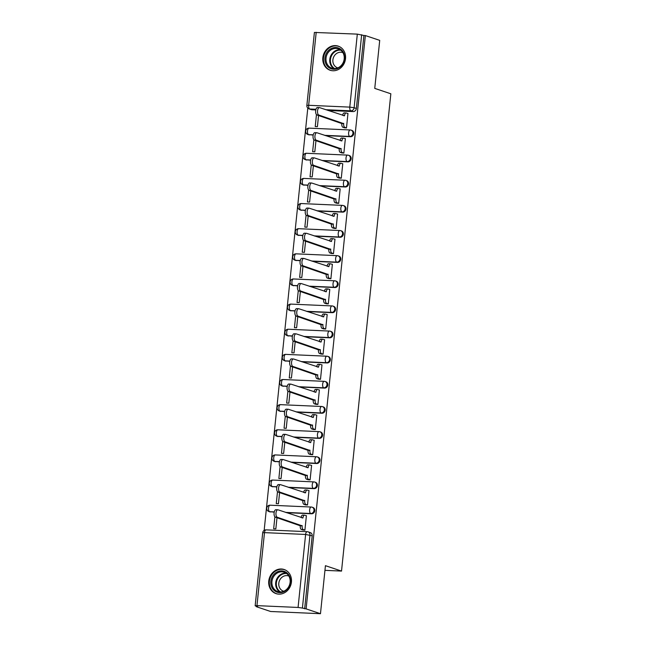 <?xml version="1.0" encoding="UTF-8"?>
<svg xmlns="http://www.w3.org/2000/svg" width="646" height="646" viewBox="0 0 646 646"><rect width="100%" height="100%" fill="white"/><g stroke="black" fill="none" stroke-linecap="round" stroke-linejoin="round"><path stroke-width="0.97" d="M325.406 135.603L350.528 136.71A3.262 2.883 -71.4 0 0 351.892 130.395L351.101 130.129A3.262 2.883 108.6 0 1 349.728 136.443L324.615 135.337M322.814 160.741L347.928 161.847A3.262 2.883 -71.4 0 0 349.3 155.533L348.501 155.266A3.262 2.883 108.6 0 1 347.136 161.581L322.015 160.474M320.214 185.878L345.327 186.985A3.262 2.883 -71.4 0 0 346.7 180.67L345.909 180.404A3.262 2.883 108.6 0 1 344.536 186.718L319.423 185.612M317.614 211.016L342.727 212.122A3.262 2.883 -71.4 0 0 344.1 205.808L343.309 205.541A3.262 2.883 108.6 0 1 341.936 211.856L316.823 210.749M315.014 236.153L340.135 237.26A3.262 2.883 -71.4 0 0 341.5 230.945L340.708 230.679A3.262 2.883 108.6 0 1 339.336 236.993L314.222 235.887M312.422 261.291L337.535 262.397A3.262 2.883 -71.4 0 0 338.908 256.082L338.108 255.816A3.262 2.883 108.6 0 1 336.744 262.131L311.622 261.024M309.822 286.428L334.935 287.535A3.262 2.883 -71.4 0 0 336.308 281.22L335.516 280.953A3.262 2.883 108.6 0 1 334.144 287.268L309.03 286.162M307.221 311.566L332.343 312.672A3.262 2.883 -71.4 0 0 333.707 306.357L332.916 306.091A3.262 2.883 108.6 0 1 331.543 312.406L306.43 311.299M304.629 336.703L329.743 337.81A3.262 2.883 -71.4 0 0 331.115 331.495L330.316 331.228A3.262 2.883 108.6 0 1 328.951 337.543L303.83 336.437M302.029 361.841L327.142 362.947A3.262 2.883 -71.4 0 0 328.515 356.632L327.724 356.366A3.262 2.883 108.6 0 1 326.351 362.689L301.238 361.574M299.429 386.978L324.55 388.093A3.262 2.883 -71.4 0 0 325.915 381.77L325.124 381.511A3.262 2.883 108.6 0 1 323.751 387.826L298.638 386.712M296.837 412.116L321.95 413.23A3.262 2.883 -71.4 0 0 323.323 406.915L322.524 406.649A3.262 2.883 108.6 0 1 321.159 412.964L296.038 411.849M294.237 437.253L319.35 438.368A3.262 2.883 -71.4 0 0 320.723 432.053L319.931 431.786A3.262 2.883 108.6 0 1 318.559 438.101L293.445 436.987M291.637 462.391L316.75 463.505A3.262 2.883 -71.4 0 0 318.123 457.19L317.331 456.924A3.262 2.883 108.6 0 1 315.959 463.239L290.845 462.124M289.037 487.528L314.158 488.642A3.262 2.883 -71.4 0 0 315.523 482.328L314.731 482.061A3.262 2.883 108.6 0 1 313.358 488.376L288.245 487.262M286.444 512.666L311.558 513.78A3.262 2.883 -71.4 0 0 312.93 507.465L312.131 507.199A3.262 2.883 108.6 0 1 310.766 513.513L285.645 512.399M268.76 581.061A12.718 11.248 -71.4 0 0 276.044 593.626A12.718 11.248 -71.4 0 0 291.427 582.07A12.718 11.248 -71.4 0 0 284.143 569.506A12.718 11.248 -71.4 0 0 268.76 581.061M322.847 57.688A12.718 11.248 -71.4 0 0 330.13 70.244A12.718 11.248 -71.4 0 0 345.513 58.689A12.718 11.248 -71.4 0 0 338.229 46.132A12.718 11.248 -71.4 0 0 322.847 57.688M307.795 108.092L264.157 530.39M256.317 606.263L257.73 606.739L255.154 605.778L256.955 605.633L298.072 607.45L305.615 534.452L264.497 532.635L256.955 605.633M320.473 613.7L306.107 608.879L365.353 35.554L379.719 40.367L374.753 88.389L390.846 93.791L341.524 571.08L325.431 565.678L320.473 613.7L270.634 611.496L256.276 606.675M316.201 32.3L308.659 105.298L306.858 105.443L314.4 32.445L357.319 34.125L363.9 35.49L356.358 108.48A3.262 2.883 108.6 0 1 353.12 111.572L328.007 110.466M315.789 109.925L312.002 109.755L309.765 109.004A3.262 2.883 108.6 0 1 309.063 108.875L311.299 109.626A3.262 2.883 -71.4 0 0 312.002 109.755M363.9 35.49L365.353 35.554M304.654 608.815L312.196 535.817L305.615 534.452A3.262 1.478 -87.5 0 1 307.197 531.682A3.262 1.478 -87.5 0 1 307.391 531.715A3.262 2.883 108.6 0 1 309.959 535.066L302.417 608.064L306.107 608.879M302.417 608.064L298.072 607.45M302.74 529.938L304.904 530.156L306.398 515.653L305.97 515.637M277.497 491.695L276.262 503.63L278.442 503.727L279.597 492.575M305.332 504.801L307.504 505.019L308.998 490.516L308.57 490.492M280.098 466.557L278.862 478.492L281.042 478.589L282.197 467.438M307.932 479.663L310.096 479.881L311.598 465.378L311.162 465.354M282.69 441.42L281.462 453.355L283.642 453.452L284.789 442.3M310.532 454.526L312.696 454.744L314.198 440.241L313.762 440.217M285.29 416.282L284.054 428.217L286.235 428.314L287.389 417.163M313.124 429.388L315.296 429.606L316.79 415.103L316.362 415.079M287.89 391.145L286.654 403.08L288.835 403.177L289.989 392.025M315.724 404.251L317.889 404.469L319.39 389.966L318.962 389.942M290.49 366.007L289.255 377.942L291.435 378.039L292.581 366.888M318.325 379.113L320.489 379.331L321.991 364.829L321.555 364.804M293.082 340.87L291.847 352.805L294.027 352.902L295.182 341.75M320.917 353.976L323.089 354.194L324.583 339.691L324.155 339.667M295.682 315.733L294.447 327.667L296.627 327.764L297.782 316.613M323.517 328.838L325.681 329.056L327.183 314.554L326.755 314.529M298.282 290.595L297.047 302.53L299.227 302.627L300.374 291.475M326.117 303.701L328.281 303.919L329.783 289.416L329.347 289.392M300.875 265.458L299.647 277.392L301.819 277.489L302.974 266.338M328.717 278.563L330.881 278.781L332.375 264.279L331.947 264.254M303.475 240.32L302.239 252.255L304.419 252.352L305.574 241.2M331.309 253.426L333.481 253.644L334.975 239.141L334.547 239.117M306.075 215.183L304.839 227.117L307.02 227.214L308.174 216.063M333.909 228.288L336.073 228.506L337.575 214.004L337.139 213.979M308.667 190.045L307.439 201.98L309.62 202.077L310.766 190.925M336.509 203.151L338.674 203.369L340.176 188.866L339.739 188.842M311.267 164.908L310.032 176.843L312.212 176.939L313.367 165.788M339.102 178.013L341.274 178.231L342.768 163.729L342.34 163.704M313.867 139.77L312.632 151.705L314.812 151.802L315.967 140.65M341.702 152.876L343.866 153.094L345.368 138.591L344.94 138.567M316.459 114.633L315.232 126.568L317.412 126.664L318.559 115.513M344.302 127.738L346.466 127.956L347.968 113.454L347.532 113.43M313.189 135.062L308.61 134.626A3.262 2.883 108.6 0 1 307.908 134.497L308.699 134.764A3.262 2.883 -71.4 0 0 309.41 134.893M310.589 160.2L306.018 159.764A3.262 2.883 108.6 0 1 305.308 159.635L306.107 159.901A3.262 2.883 -71.4 0 0 306.81 160.03M307.997 185.337L303.418 184.901A3.262 2.883 108.6 0 1 302.716 184.772L303.507 185.039A3.262 2.883 -71.4 0 0 304.209 185.168M305.397 210.475L300.818 210.039A3.262 2.883 108.6 0 1 300.115 209.91L300.907 210.176A3.262 2.883 -71.4 0 0 301.617 210.305M302.796 235.612L298.226 235.176A3.262 2.883 108.6 0 1 297.515 235.047L298.315 235.314A3.262 2.883 -71.4 0 0 299.017 235.443M300.204 260.75L295.626 260.314A3.262 2.883 108.6 0 1 294.923 260.185L295.715 260.451A3.262 2.883 -71.4 0 0 296.417 260.58M297.604 285.887L293.026 285.451A3.262 2.883 108.6 0 1 292.323 285.322L293.114 285.589A3.262 2.883 -71.4 0 0 293.817 285.718M295.004 311.025L290.425 310.589A3.262 2.883 108.6 0 1 289.723 310.46L290.522 310.726A3.262 2.883 -71.4 0 0 291.225 310.855M292.412 336.162L287.833 335.726A3.262 2.883 108.6 0 1 287.131 335.597L287.922 335.863A3.262 2.883 -71.4 0 0 288.625 335.993M289.812 361.3L285.233 360.864A3.262 2.883 108.6 0 1 284.531 360.734L285.322 361.001A3.262 2.883 -71.4 0 0 286.025 361.13M287.212 386.437L282.633 386.001A3.262 2.883 108.6 0 1 281.931 385.872L282.722 386.138A3.262 2.883 -71.4 0 0 283.433 386.268M284.611 411.575L280.041 411.139A3.262 2.883 108.6 0 1 279.33 411.009L280.13 411.276A3.262 2.883 -71.4 0 0 280.832 411.405M282.019 436.712L277.441 436.276A3.262 2.883 108.6 0 1 276.738 436.147L277.53 436.413A3.262 2.883 -71.4 0 0 278.232 436.543M279.419 461.85L274.841 461.414A3.262 2.883 108.6 0 1 274.138 461.284L274.93 461.551A3.262 2.883 -71.4 0 0 275.64 461.68M276.819 486.987L272.249 486.551A3.262 2.883 108.6 0 1 271.538 486.422L272.337 486.688A3.262 2.883 -71.4 0 0 273.04 486.818M274.227 512.125L269.648 511.689A3.262 2.883 108.6 0 1 268.946 511.559L269.737 511.826A3.262 2.883 -71.4 0 0 270.44 511.955M324.946 570.345L341.524 571.08M274.897 516.832L273.67 528.767L275.842 528.864L276.997 517.712M312.196 535.817A3.262 2.883 -71.4 0 0 310.33 532.603L308.094 531.852A3.262 3.262 0 0 0 307.197 531.682L266.087 529.857A3.262 1.478 -87.5 0 1 266.273 529.898M306.39 515.774L304.734 515.217A3.262 1.478 92.5 0 0 304.541 515.185A3.262 1.478 92.5 0 0 302.958 517.955L278.038 509.839A3.747 1.696 92.5 0 0 277.82 509.799A3.747 1.696 92.5 0 0 275.971 513.231A3.747 1.696 92.5 0 0 277.271 517.252L302.142 525.852A3.262 1.478 92.5 0 0 303.249 529.558L301.359 529.478A3.262 1.478 -87.5 0 1 300.253 525.771L275.382 517.171A3.747 1.696 -87.5 0 1 274.082 513.15A3.747 1.696 -87.5 0 1 275.931 509.718L277.82 509.799M303.152 530.075L301.359 529.478M301.101 517.583A3.262 1.478 -87.5 0 1 302.659 515.096A3.262 1.478 -87.5 0 1 302.845 515.137M304.904 530.116L303.249 529.558M302.166 525.61L300.277 525.529M308.99 490.637L307.326 490.08A3.262 1.478 92.5 0 0 307.141 490.048A3.262 1.478 92.5 0 0 305.558 492.817L280.63 484.702A3.747 1.696 92.5 0 0 280.412 484.662A3.747 1.696 92.5 0 0 278.571 488.093A3.747 1.696 92.5 0 0 279.863 492.115L304.734 500.715A3.262 1.478 92.5 0 0 305.849 504.421L303.959 504.34A3.262 1.478 -87.5 0 1 302.853 500.634L277.974 492.034A3.747 1.696 -87.5 0 1 276.682 488.013A3.747 1.696 -87.5 0 1 278.523 484.581L280.412 484.662M305.752 504.938L303.959 504.34M303.701 492.446A3.262 1.478 -87.5 0 1 305.251 489.959A3.262 1.478 -87.5 0 1 305.445 489.999M307.504 504.978L305.849 504.421M304.767 500.472L302.877 500.392M311.582 465.5L309.927 464.942A3.262 1.478 92.5 0 0 309.741 464.91A3.262 1.478 92.5 0 0 308.15 467.68L283.231 459.564A3.747 1.696 92.5 0 0 283.013 459.524A3.747 1.696 92.5 0 0 281.163 462.956A3.747 1.696 92.5 0 0 282.464 466.977L307.334 475.577A3.262 1.478 92.5 0 0 308.449 479.284L306.559 479.203A3.262 1.478 -87.5 0 1 305.445 475.496L280.574 466.897A3.747 1.696 -87.5 0 1 279.274 462.875A3.747 1.696 -87.5 0 1 281.123 459.443L283.013 459.524M308.352 479.8L306.559 479.203M306.301 467.308A3.262 1.478 -87.5 0 1 307.851 464.821A3.262 1.478 -87.5 0 1 308.037 464.862M310.104 479.841L308.449 479.284M307.359 475.335L305.469 475.254M274.792 590.961A11.006 9.738 108.6 0 1 272.741 575.941A11.006 9.738 108.6 0 1 286.549 572.558A11.006 9.738 108.6 0 1 288.6 587.569A11.006 9.738 108.6 0 1 274.792 590.961M286.469 573.357A10.191 9.012 -71.4 0 0 284.272 572.219A10.191 9.012 -71.4 0 0 273.008 577.71A10.191 9.012 -71.4 0 0 275.592 590.404A10.191 9.012 -71.4 0 0 277.788 591.542A10.191 9.012 -71.4 0 0 289.053 586.043A10.191 9.012 -71.4 0 0 286.469 573.357M283.764 591.252A8.027 7.098 108.6 0 1 283.408 591.138A8.027 7.098 108.6 0 1 281.672 590.242A8.027 7.098 108.6 0 1 279.645 580.253A8.027 7.098 108.6 0 1 288.512 575.925A8.027 7.098 108.6 0 1 288.859 576.054M285.645 570.152A12.637 11.176 -71.4 0 0 284.692 569.78A12.637 11.176 -71.4 0 0 270.722 576.595A12.637 11.176 -71.4 0 0 273.92 592.325A12.637 11.176 -71.4 0 0 276.649 593.739A12.637 11.176 -71.4 0 0 277.635 594.013M328.879 67.58A11.006 9.738 108.6 0 1 326.828 52.568A11.006 9.738 108.6 0 1 340.636 49.177A11.006 9.738 108.6 0 1 342.687 64.196A11.006 9.738 108.6 0 1 328.879 67.58M340.555 49.984A10.191 9.012 -71.4 0 0 338.359 48.838A10.191 9.012 -71.4 0 0 327.094 54.337A10.191 9.012 -71.4 0 0 329.678 67.022A10.191 9.012 -71.4 0 0 331.874 68.161A10.191 9.012 -71.4 0 0 343.139 62.67A10.191 9.012 -71.4 0 0 340.555 49.984M337.842 67.87A8.027 7.098 108.6 0 1 337.487 67.765A8.027 7.098 108.6 0 1 335.759 66.869A8.027 7.098 108.6 0 1 333.732 56.88A8.027 7.098 108.6 0 1 342.598 52.544A8.027 7.098 108.6 0 1 342.945 52.673M339.731 46.778A12.637 11.176 -71.4 0 0 338.779 46.399A12.637 11.176 -71.4 0 0 324.809 53.214A12.637 11.176 -71.4 0 0 328.007 68.944A12.637 11.176 -71.4 0 0 330.736 70.366A12.637 11.176 -71.4 0 0 331.721 70.64M314.182 440.362L312.527 439.805A3.262 1.478 92.5 0 0 312.341 439.773A3.262 1.478 92.5 0 0 310.75 442.542L285.831 434.427A3.747 1.696 92.5 0 0 285.613 434.387A3.747 1.696 92.5 0 0 283.764 437.818A3.747 1.696 92.5 0 0 285.064 441.84L309.935 450.44A3.262 1.478 92.5 0 0 311.041 454.146L309.151 454.065A3.262 1.478 -87.5 0 1 308.045 450.359L283.174 441.759A3.747 1.696 -87.5 0 1 281.874 437.738A3.747 1.696 -87.5 0 1 283.723 434.306L285.613 434.387M310.952 454.663L309.151 454.065M308.893 442.171A3.262 1.478 -87.5 0 1 310.451 439.684A3.262 1.478 -87.5 0 1 310.637 439.724M312.696 454.703L311.041 454.146M309.959 450.197L308.069 450.117M316.782 415.225L315.127 414.667A3.262 1.478 92.5 0 0 314.933 414.635A3.262 1.478 92.5 0 0 313.35 417.405L288.423 409.289A3.747 1.696 92.5 0 0 288.205 409.249A3.747 1.696 92.5 0 0 286.364 412.681A3.747 1.696 92.5 0 0 287.656 416.702L312.535 425.302A3.262 1.478 92.5 0 0 313.641 429.009L311.752 428.928A3.262 1.478 -87.5 0 1 310.645 425.221L285.774 416.622A3.747 1.696 -87.5 0 1 284.474 412.6A3.747 1.696 -87.5 0 1 286.323 409.168L288.205 409.249M313.544 429.525L311.752 428.928M311.493 417.033A3.262 1.478 -87.5 0 1 313.044 414.546A3.262 1.478 -87.5 0 1 313.237 414.587M315.296 429.566L313.641 429.009M312.559 425.06L310.669 424.979M319.374 390.087L317.719 389.53A3.262 1.478 92.5 0 0 317.533 389.498A3.262 1.478 92.5 0 0 315.942 392.267L291.023 384.152A3.747 1.696 92.5 0 0 290.805 384.112A3.747 1.696 92.5 0 0 288.956 387.543A3.747 1.696 92.5 0 0 290.256 391.565L315.127 400.165A3.262 1.478 92.5 0 0 316.241 403.871L314.352 403.79A3.262 1.478 -87.5 0 1 313.237 400.084L288.366 391.484A3.747 1.696 -87.5 0 1 287.066 387.463A3.747 1.696 -87.5 0 1 288.915 384.031L290.805 384.112M316.144 404.388L314.352 403.79M314.093 391.896A3.262 1.478 -87.5 0 1 315.644 389.409A3.262 1.478 -87.5 0 1 315.829 389.449M317.897 404.428L316.241 403.871M315.151 399.922L313.262 399.842M321.974 364.95L320.319 364.392A3.262 1.478 92.5 0 0 320.133 364.36A3.262 1.478 92.5 0 0 318.543 367.13L293.623 359.014A3.747 1.696 92.5 0 0 293.405 358.974A3.747 1.696 92.5 0 0 291.556 362.406A3.747 1.696 92.5 0 0 292.856 366.427L317.727 375.027A3.262 1.478 92.5 0 0 318.833 378.734L316.952 378.653A3.262 1.478 -87.5 0 1 315.837 374.946L290.966 366.347A3.747 1.696 -87.5 0 1 289.666 362.325A3.747 1.696 -87.5 0 1 291.516 358.893L293.405 358.974M318.744 379.25L316.952 378.653M316.693 366.758A3.262 1.478 -87.5 0 1 318.244 364.271A3.262 1.478 -87.5 0 1 318.43 364.312M320.497 379.291L318.833 378.734M317.751 374.785L315.862 374.704M324.575 339.812L322.919 339.255A3.262 1.478 92.5 0 0 322.725 339.223A3.262 1.478 92.5 0 0 321.143 341.992L296.215 333.877A3.747 1.696 92.5 0 0 296.005 333.837A3.747 1.696 92.5 0 0 294.156 337.269A3.747 1.696 92.5 0 0 295.456 341.29L320.327 349.89A3.262 1.478 92.5 0 0 321.433 353.596L319.544 353.515A3.262 1.478 -87.5 0 1 318.438 349.809L293.567 341.209A3.747 1.696 -87.5 0 1 292.267 337.188A3.747 1.696 -87.5 0 1 294.116 333.756L296.005 333.837M321.337 354.113L319.544 353.515M319.285 341.621A3.262 1.478 -87.5 0 1 320.836 339.134A3.262 1.478 -87.5 0 1 321.03 339.174M323.089 354.153L321.433 353.596M320.351 349.647L318.462 349.567M327.175 314.675L325.511 314.118A3.262 1.478 92.5 0 0 325.326 314.085A3.262 1.478 92.5 0 0 323.735 316.855L298.815 308.74A3.747 1.696 92.5 0 0 298.597 308.699A3.747 1.696 92.5 0 0 296.748 312.131A3.747 1.696 92.5 0 0 298.048 316.152L322.919 324.752A3.262 1.478 92.5 0 0 324.034 328.459L322.144 328.378A3.262 1.478 -87.5 0 1 321.03 324.672L296.159 316.072A3.747 1.696 -87.5 0 1 294.867 312.05A3.747 1.696 -87.5 0 1 296.708 308.618L298.597 308.699M323.937 328.975L322.144 328.378M321.886 316.483A3.262 1.478 -87.5 0 1 323.436 313.996A3.262 1.478 -87.5 0 1 323.622 314.037M325.689 329.016L324.034 328.459M322.943 324.51L321.062 324.429M329.767 289.537L328.111 288.98A3.262 1.478 92.5 0 0 327.926 288.948A3.262 1.478 92.5 0 0 326.335 291.717L301.416 283.602A3.747 1.696 92.5 0 0 301.197 283.562A3.747 1.696 92.5 0 0 299.348 286.994A3.747 1.696 92.5 0 0 300.648 291.015L325.519 299.615A3.262 1.478 92.5 0 0 326.634 303.321L324.744 303.24A3.262 1.478 -87.5 0 1 323.63 299.534L298.759 290.934A3.747 1.696 -87.5 0 1 297.459 286.913A3.747 1.696 -87.5 0 1 299.308 283.481L301.197 283.562M326.537 303.838L324.744 303.24M324.486 291.346A3.262 1.478 -87.5 0 1 326.036 288.859A3.262 1.478 -87.5 0 1 326.222 288.899M328.289 303.878L326.634 303.321M325.544 299.373L323.654 299.292M332.367 264.4L330.712 263.843A3.262 1.478 92.5 0 0 330.518 263.81A3.262 1.478 92.5 0 0 328.935 266.58L304.008 258.465A3.747 1.696 92.5 0 0 303.798 258.424A3.747 1.696 92.5 0 0 301.948 261.856A3.747 1.696 92.5 0 0 303.249 265.877L328.12 274.477A3.262 1.478 92.5 0 0 329.226 278.184L327.336 278.103A3.262 1.478 -87.5 0 1 326.23 274.397L301.359 265.797A3.747 1.696 -87.5 0 1 300.059 261.775A3.747 1.696 -87.5 0 1 301.908 258.343L303.798 258.424M329.129 278.701L327.336 278.103M327.078 266.209A3.262 1.478 -87.5 0 1 328.636 263.721A3.262 1.478 -87.5 0 1 328.822 263.762M330.881 278.741L329.226 278.184M328.144 274.235L326.254 274.154M334.967 239.262L333.304 238.705A3.262 1.478 92.5 0 0 333.118 238.673A3.262 1.478 92.5 0 0 331.527 241.442L306.608 233.327A3.747 1.696 92.5 0 0 306.39 233.287A3.747 1.696 92.5 0 0 304.549 236.719A3.747 1.696 92.5 0 0 305.841 240.74L330.712 249.34A3.262 1.478 92.5 0 0 331.826 253.046L329.936 252.966A3.262 1.478 -87.5 0 1 328.83 249.259L303.951 240.659A3.747 1.696 -87.5 0 1 302.659 236.638A3.747 1.696 -87.5 0 1 304.5 233.206L306.39 233.287M331.729 253.563L329.936 252.966M329.678 241.071A3.262 1.478 -87.5 0 1 331.228 238.584A3.262 1.478 -87.5 0 1 331.422 238.624M333.481 253.603L331.826 253.046M330.744 249.098L328.854 249.017M337.559 214.125L335.904 213.568A3.262 1.478 92.5 0 0 335.718 213.535A3.262 1.478 92.5 0 0 334.127 216.305L309.208 208.19A3.747 1.696 92.5 0 0 308.99 208.149A3.747 1.696 92.5 0 0 307.141 211.581A3.747 1.696 92.5 0 0 308.441 215.602L333.312 224.202A3.262 1.478 92.5 0 0 334.426 227.909L332.537 227.828A3.262 1.478 -87.5 0 1 331.422 224.114L306.551 215.522A3.747 1.696 -87.5 0 1 305.251 211.5A3.747 1.696 -87.5 0 1 307.1 208.069L308.99 208.149M334.329 228.426L332.537 227.828M332.278 215.934A3.262 1.478 -87.5 0 1 333.829 213.446A3.262 1.478 -87.5 0 1 334.014 213.487M336.082 228.466L334.426 227.909M333.336 223.96L331.446 223.879M340.159 188.987L338.504 188.43A3.262 1.478 92.5 0 0 338.318 188.398A3.262 1.478 92.5 0 0 336.728 191.168L311.808 183.052A3.747 1.696 92.5 0 0 311.59 183.012A3.747 1.696 92.5 0 0 309.741 186.444A3.747 1.696 92.5 0 0 311.041 190.465L335.912 199.065A3.262 1.478 92.5 0 0 337.018 202.771L335.129 202.691A3.262 1.478 -87.5 0 1 334.022 198.976L309.151 190.384A3.747 1.696 -87.5 0 1 307.851 186.355A3.747 1.696 -87.5 0 1 309.7 182.931L311.59 183.012M336.929 203.288L335.129 202.691M334.87 190.796A3.262 1.478 -87.5 0 1 336.429 188.309A3.262 1.478 -87.5 0 1 336.614 188.349M338.674 203.329L337.018 202.771M335.936 198.823L334.047 198.742M342.76 163.85L341.104 163.293A3.262 1.478 92.5 0 0 340.91 163.26A3.262 1.478 92.5 0 0 339.328 166.03L314.4 157.915A3.747 1.696 92.5 0 0 314.182 157.874A3.747 1.696 92.5 0 0 312.341 161.306A3.747 1.696 92.5 0 0 313.633 165.328L338.512 173.927A3.262 1.478 92.5 0 0 339.618 177.634L337.729 177.553A3.262 1.478 -87.5 0 1 336.623 173.839L311.752 165.247A3.747 1.696 -87.5 0 1 310.451 161.217A3.747 1.696 -87.5 0 1 312.301 157.794L314.182 157.874M339.521 178.151L337.729 177.553M337.47 165.659A3.262 1.478 -87.5 0 1 339.021 163.172A3.262 1.478 -87.5 0 1 339.215 163.212M341.274 178.191L339.618 177.634M338.536 173.685L336.647 173.604M345.352 138.712L343.696 138.155A3.262 1.478 92.5 0 0 343.51 138.123A3.262 1.478 92.5 0 0 341.92 140.893L317 132.777A3.747 1.696 92.5 0 0 316.782 132.737A3.747 1.696 92.5 0 0 314.933 136.169A3.747 1.696 92.5 0 0 316.233 140.19L341.104 148.79A3.262 1.478 92.5 0 0 342.219 152.496L340.329 152.416A3.262 1.478 -87.5 0 1 339.215 148.701L314.344 140.109A3.747 1.696 -87.5 0 1 313.044 136.08A3.747 1.696 -87.5 0 1 314.893 132.656L316.782 132.737M342.122 153.013L340.329 152.416M340.071 140.521A3.262 1.478 -87.5 0 1 341.621 138.034A3.262 1.478 -87.5 0 1 341.807 138.074M343.874 153.054L342.219 152.496M341.128 148.548L339.239 148.467M347.952 113.575L346.296 113.018A3.262 1.478 92.5 0 0 346.111 112.977A3.262 1.478 92.5 0 0 344.52 115.755L319.6 107.64A3.747 1.696 92.5 0 0 319.382 107.599A3.747 1.696 92.5 0 0 317.533 111.031A3.747 1.696 92.5 0 0 318.833 115.053L343.704 123.652A3.262 1.478 92.5 0 0 344.811 127.359L342.929 127.278A3.262 1.478 -87.5 0 1 341.815 123.564L316.944 114.972A3.747 1.696 -87.5 0 1 315.644 110.942A3.747 1.696 -87.5 0 1 317.493 107.519L319.382 107.599M344.722 127.876L342.929 127.278M342.671 115.384A3.262 1.478 -87.5 0 1 344.221 112.897A3.262 1.478 -87.5 0 1 344.407 112.937M346.474 127.916L344.811 127.359M343.729 123.41L341.839 123.329M350.528 136.71L349.728 136.443A3.262 1.478 -87.5 0 1 348.622 132.737A3.262 1.478 92.5 0 1 350.205 129.967A3.262 1.478 92.5 0 1 350.398 129.999A3.262 2.883 108.6 0 1 351.101 130.129A3.262 3.262 0 0 0 350.205 129.967L309.095 128.142A3.262 1.478 92.5 0 0 307.504 130.92A3.262 1.478 92.5 0 0 308.61 134.626L313.245 134.828M347.928 161.847L347.136 161.581A3.262 1.478 -87.5 0 1 346.022 157.874A3.262 1.478 92.5 0 1 347.613 155.105A3.262 1.478 92.5 0 1 347.798 155.137A3.262 2.883 108.6 0 1 348.501 155.266A3.262 3.262 0 0 0 347.613 155.105L306.495 153.28A3.262 1.478 92.5 0 0 304.904 156.057A3.262 1.478 92.5 0 0 306.018 159.764L310.645 159.966M345.327 186.985L344.536 186.718A3.262 1.478 -87.5 0 1 343.422 183.012A3.262 1.478 92.5 0 1 345.012 180.242A3.262 1.478 92.5 0 1 345.198 180.274A3.262 2.883 108.6 0 1 345.909 180.404A3.262 3.262 0 0 0 345.012 180.242L303.895 178.417A3.262 1.478 92.5 0 0 302.304 181.195A3.262 1.478 92.5 0 0 303.418 184.901L308.045 185.103M342.727 212.122L341.936 211.856A3.262 1.478 -87.5 0 1 340.83 208.149A3.262 1.478 92.5 0 1 342.412 205.38A3.262 1.478 92.5 0 1 342.606 205.412A3.262 2.883 108.6 0 1 343.309 205.541A3.262 3.262 0 0 0 342.412 205.38L301.294 203.555A3.262 1.478 92.5 0 0 299.712 206.332A3.262 1.478 92.5 0 0 300.818 210.039L305.445 210.241M340.135 237.26L339.336 236.993A3.262 1.478 -87.5 0 1 338.229 233.287A3.262 1.478 92.5 0 1 339.82 230.517A3.262 1.478 92.5 0 1 340.006 230.549A3.262 2.883 108.6 0 1 340.708 230.679A3.262 3.262 0 0 0 339.82 230.517L298.702 228.692A3.262 1.478 92.5 0 0 297.112 231.47A3.262 1.478 92.5 0 0 298.226 235.176L302.853 235.378M337.535 262.397L336.744 262.131A3.262 1.478 -87.5 0 1 335.629 258.424A3.262 1.478 92.5 0 1 337.22 255.655A3.262 1.478 92.5 0 1 337.406 255.687A3.262 2.883 108.6 0 1 338.108 255.816A3.262 3.262 0 0 0 337.22 255.655L296.102 253.83A3.262 1.478 92.5 0 0 294.511 256.607A3.262 1.478 92.5 0 0 295.626 260.314L300.253 260.516M334.935 287.535L334.144 287.268A3.262 1.478 -87.5 0 1 333.037 283.562A3.262 1.478 92.5 0 1 334.62 280.792A3.262 1.478 92.5 0 1 334.814 280.824A3.262 2.883 108.6 0 1 335.516 280.953A3.262 3.262 0 0 0 334.62 280.792L293.502 278.967A3.262 1.478 92.5 0 0 291.919 281.745A3.262 1.478 92.5 0 0 293.026 285.451L297.653 285.653M332.343 312.672L331.543 312.406A3.262 1.478 -87.5 0 1 330.437 308.699A3.262 1.478 92.5 0 1 332.02 305.929A3.262 1.478 92.5 0 1 332.214 305.962A3.262 2.883 108.6 0 1 332.916 306.091A3.262 3.262 0 0 0 332.02 305.929L290.91 304.105A3.262 1.478 92.5 0 0 289.319 306.882A3.262 1.478 92.5 0 0 290.425 310.589L295.06 310.791M329.743 337.81L328.951 337.543A3.262 1.478 -87.5 0 1 327.837 333.837A3.262 1.478 92.5 0 1 329.428 331.067A3.262 1.478 92.5 0 1 329.613 331.099A3.262 2.883 108.6 0 1 330.316 331.228A3.262 3.262 0 0 0 329.428 331.067L288.31 329.242A3.262 1.478 92.5 0 0 286.719 332.02A3.262 1.478 92.5 0 0 287.833 335.726L292.46 335.928M327.142 362.947L326.351 362.689A3.262 1.478 -87.5 0 1 325.237 358.974A3.262 1.478 92.5 0 1 326.828 356.204A3.262 1.478 92.5 0 1 327.013 356.237A3.262 2.883 108.6 0 1 327.724 356.366A3.262 3.262 0 0 0 326.828 356.204L285.71 354.379A3.262 1.478 92.5 0 0 284.127 357.157A3.262 1.478 92.5 0 0 285.233 360.864L289.86 361.066M324.55 388.093L323.751 387.826A3.262 1.478 -87.5 0 1 322.645 384.112A3.262 1.478 92.5 0 1 324.227 381.342A3.262 1.478 92.5 0 1 324.421 381.374A3.262 2.883 108.6 0 1 325.124 381.511A3.262 3.262 0 0 0 324.227 381.342L283.118 379.517A3.262 1.478 92.5 0 0 281.527 382.295A3.262 1.478 92.5 0 0 282.633 386.001L287.268 386.203M321.95 413.23L321.159 412.964A3.262 1.478 -87.5 0 1 320.045 409.249A3.262 1.478 92.5 0 1 321.635 406.479A3.262 1.478 92.5 0 1 321.821 406.512A3.262 2.883 108.6 0 1 322.524 406.649A3.262 3.262 0 0 0 321.635 406.479L280.517 404.654A3.262 1.478 92.5 0 0 278.927 407.432A3.262 1.478 92.5 0 0 280.041 411.139L284.668 411.34M319.35 438.368L318.559 438.101A3.262 1.478 -87.5 0 1 317.444 434.387A3.262 1.478 92.5 0 1 319.035 431.617A3.262 1.478 92.5 0 1 319.221 431.649A3.262 2.883 108.6 0 1 319.931 431.786A3.262 3.262 0 0 0 319.035 431.617L277.917 429.792A3.262 1.478 92.5 0 0 276.335 432.57A3.262 1.478 92.5 0 0 277.441 436.276L282.068 436.478M316.75 463.505L315.959 463.239A3.262 1.478 -87.5 0 1 314.852 459.524A3.262 1.478 92.5 0 1 316.435 456.754A3.262 1.478 92.5 0 1 316.629 456.787A3.262 2.883 108.6 0 1 317.331 456.924A3.262 3.262 0 0 0 316.435 456.754L275.317 454.929A3.262 1.478 92.5 0 0 273.734 457.707A3.262 1.478 92.5 0 0 274.841 461.414L279.468 461.615M314.158 488.642L313.358 488.376A3.262 1.478 -87.5 0 1 312.252 484.662A3.262 1.478 92.5 0 1 313.843 481.892A3.262 1.478 92.5 0 1 314.029 481.924A3.262 2.883 108.6 0 1 314.731 482.061A3.262 3.262 0 0 0 313.843 481.892L272.725 480.067A3.262 1.478 92.5 0 0 271.134 482.845A3.262 1.478 92.5 0 0 272.249 486.551L276.876 486.753M311.558 513.78L310.766 513.513A3.262 1.478 -87.5 0 1 309.652 509.799A3.262 1.478 92.5 0 1 311.243 507.029A3.262 1.478 92.5 0 1 311.429 507.062A3.262 2.883 108.6 0 1 312.131 507.199A3.262 3.262 0 0 0 311.243 507.029L270.125 505.204A3.262 1.478 92.5 0 0 268.534 507.982A3.262 1.478 92.5 0 0 269.648 511.689L274.275 511.89M353.12 111.572L350.883 110.821L325.77 109.715M315.959 109.279L309.765 109.004A3.262 1.478 92.5 0 1 308.659 105.298L349.777 107.115L357.319 34.125M270.311 505.245A3.262 1.478 92.5 0 0 270.125 505.204A3.262 3.262 0 0 0 268.946 511.559M272.911 480.107A3.262 1.478 92.5 0 0 272.725 480.067A3.262 3.262 0 0 0 271.538 486.422M275.511 454.97A3.262 1.478 92.5 0 0 275.317 454.929A3.262 3.262 0 0 0 274.138 461.284M278.103 429.832A3.262 1.478 92.5 0 0 277.917 429.792A3.262 3.262 0 0 0 276.738 436.147M280.703 404.695A3.262 1.478 92.5 0 0 280.517 404.654A3.262 3.262 0 0 0 279.33 411.009M283.303 379.557A3.262 1.478 92.5 0 0 283.118 379.517A3.262 3.262 0 0 0 281.931 385.872M285.903 354.42A3.262 1.478 92.5 0 0 285.71 354.379A3.262 3.262 0 0 0 284.531 360.734M288.496 329.282A3.262 1.478 92.5 0 0 288.31 329.242A3.262 3.262 0 0 0 287.131 335.597M291.096 304.145A3.262 1.478 92.5 0 0 290.91 304.105A3.262 3.262 0 0 0 289.723 310.46M293.696 279.007A3.262 1.478 92.5 0 0 293.502 278.967A3.262 3.262 0 0 0 292.323 285.322M296.288 253.87A3.262 1.478 92.5 0 0 296.102 253.83A3.262 3.262 0 0 0 294.923 260.185M298.888 228.732A3.262 1.478 92.5 0 0 298.702 228.692A3.262 3.262 0 0 0 297.515 235.047M301.488 203.595A3.262 1.478 92.5 0 0 301.294 203.555A3.262 3.262 0 0 0 300.115 209.91M304.08 178.458A3.262 1.478 92.5 0 0 303.895 178.417A3.262 3.262 0 0 0 302.716 184.772M306.68 153.32A3.262 1.478 92.5 0 0 306.495 153.28A3.262 3.262 0 0 0 305.308 159.635M309.281 128.183A3.262 1.478 92.5 0 0 309.095 128.142A3.262 3.262 0 0 0 307.908 134.497M356.358 108.48L354.121 107.729A3.262 2.883 108.6 0 1 350.883 110.821A3.262 1.478 92.5 0 1 349.777 107.115L354.121 107.729L361.663 34.739M262.696 532.78L264.497 532.635A3.262 1.478 -87.5 0 1 266.087 529.857A3.262 3.262 0 0 0 262.696 532.78L255.154 605.778M302.958 517.955L302.102 517.914M302.142 525.852L300.253 525.771M277.271 517.252L275.382 517.171M305.558 492.817L304.694 492.777M304.734 500.715L302.853 500.634M279.863 492.115L277.974 492.034M308.15 467.68L307.294 467.639M307.334 475.577L305.445 475.496M282.464 466.977L280.574 466.897M279.75 591.938A10.191 9.012 108.6 0 1 279.347 591.663A10.191 9.012 108.6 0 1 276.335 580.019A10.191 9.012 108.6 0 1 286.073 573.083M286.743 573.567A9.86 8.721 -71.4 0 0 277.037 580.051A9.86 8.721 -71.4 0 0 279.888 591.502A9.86 8.721 -71.4 0 0 280.574 591.954M333.829 68.557A10.191 9.012 108.6 0 1 333.433 68.282A10.191 9.012 108.6 0 1 330.421 56.638A10.191 9.012 108.6 0 1 340.159 49.71M340.83 50.194A9.86 8.721 -71.4 0 0 331.123 56.67A9.86 8.721 -71.4 0 0 333.974 68.129A9.86 8.721 -71.4 0 0 334.66 68.581M310.75 442.542L309.894 442.502M309.935 450.44L308.045 450.359M285.064 441.84L283.174 441.759M313.35 417.405L312.486 417.364M312.535 425.302L310.645 425.221M287.656 416.702L285.774 416.622M315.942 392.267L315.087 392.227M315.127 400.165L313.237 400.084M290.256 391.565L288.366 391.484M318.543 367.13L317.687 367.09M317.727 375.027L315.837 374.946M292.856 366.427L290.966 366.347M321.143 341.992L320.279 341.952M320.327 349.89L318.438 349.809M295.456 341.29L293.567 341.209M323.735 316.855L322.879 316.815M322.919 324.752L321.03 324.672M298.048 316.152L296.159 316.072M326.335 291.717L325.479 291.677M325.519 299.615L323.63 299.534M300.648 291.015L298.759 290.934M328.935 266.58L328.071 266.54M328.12 274.477L326.23 274.397M303.249 265.877L301.359 265.797M331.527 241.442L330.671 241.402M330.712 249.34L328.83 249.259M305.841 240.74L303.951 240.659M334.127 216.305L333.271 216.265M333.312 224.202L331.422 224.114M308.441 215.602L306.551 215.522M336.728 191.168L335.872 191.127M335.912 199.065L334.022 198.976M311.041 190.465L309.151 190.384M339.328 166.03L338.464 165.99M338.512 173.927L336.623 173.839M313.633 165.328L311.752 165.247M341.92 140.893L341.064 140.852M341.104 148.79L339.215 148.701M316.233 140.19L314.344 140.109M344.52 115.755L343.664 115.715M343.704 123.652L341.815 123.564M318.833 115.053L316.944 114.972M306.858 105.443A3.262 3.262 0 0 0 309.063 108.875M304.541 515.185L302.659 515.096M307.141 490.048L305.251 489.959M309.741 464.91L307.851 464.821M276.649 593.739L277.279 593.949M284.692 569.78L285.322 569.99M330.736 70.366L331.366 70.576M338.779 46.399L339.408 46.609M312.341 439.773L310.451 439.684M314.933 414.635L313.044 414.546M317.533 389.498L315.644 389.409M320.133 364.36L318.244 364.271M322.725 339.223L320.836 339.134M325.326 314.085L323.436 313.996M327.926 288.948L326.036 288.859M330.518 263.81L328.636 263.721M333.118 238.673L331.228 238.584M335.718 213.535L333.829 213.446M338.318 188.398L336.429 188.309M340.91 163.26L339.021 163.172M343.51 138.123L341.621 138.034M346.111 112.977L344.221 112.897"/></g></svg>
